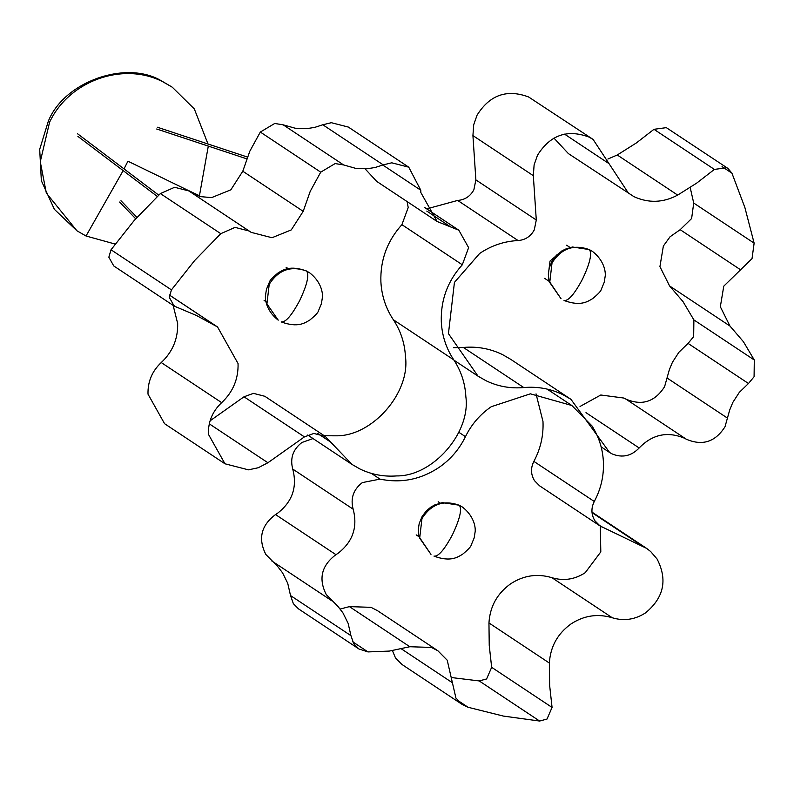 <?xml version="1.0" encoding="UTF-8"?>
<svg xmlns="http://www.w3.org/2000/svg" width="794" height="794" viewBox="0 0 794 794"><rect width="100%" height="100%" fill="white"/><g stroke="black" fill="none" stroke-linecap="round" stroke-linejoin="round"><path stroke-width="1.19" d="M199.344 196.307L208.296 146.096M208.008 144.002L194.332 108.957L172.258 87.191L163.167 81.971C123.626 61.237 69.167 80.512 49.605 122.167L40.266 161.718L46.33 193.071L76.939 230.786L86.03 236.007L115.17 244.066M172.258 87.191L161.857 81.107C126.484 59.451 64.026 81.554 48.295 121.303L39.7 149.322L41.348 180.695L54.389 209.348L76.939 230.786M548.356 274.416L550.034 261.047L562.122 250.725M452.63 677.689L479.209 680.934L486.603 678.959L491.655 667.327L489.233 645.383L488.955 622.943C489.958 606.547 497.183 593.505 510.621 583.818C523.623 575.372 537.369 573.328 551.88 577.675C563.601 581.178 574.707 579.531 585.218 572.702L600.81 551.87L600.304 526.124M479.209 680.934L539.622 721.041L547.006 719.066L552.068 707.434L549.646 685.49L549.369 663.05C550.371 646.653 557.596 633.612 571.035 623.925C584.027 615.479 597.783 613.425 612.293 617.772C624.015 621.285 635.121 619.628 645.631 612.809C663.923 597.614 667.734 579.68 657.065 558.996L650.623 551.493L646.534 548.336L599.996 525.916L539.583 485.819L534.471 480.648C530.769 474.415 530.561 467.994 533.866 461.383C540.575 448.838 543.612 435.549 542.987 421.515L536.039 393.864M313.025 438.556L301.928 442.486C292.966 449.414 289.909 458.277 292.738 469.075C297.462 487.03 292.361 501.788 277.443 513.341L275.528 514.562C261.117 525.39 257.891 538.679 265.831 554.44L277.731 566.549L282.555 572.831L287.736 583.302L290.525 595.56L293.373 603.698L298.484 608.859L358.898 648.966L367.979 651.924L389.338 651.08L409.823 646.733L431.4 647.438L437.861 650.752L447.221 660.231L455.935 698.085L462.316 704.536L468.083 707.275L503.436 716.089L539.622 721.041M340.16 609.038L349.42 606.626L370.987 607.331L377.448 610.646L437.861 650.752M392.435 650.653L395.521 657.978L401.913 664.439L462.316 704.536M290.525 595.56L350.938 635.657L348.149 623.399L342.968 612.938L338.145 606.646L326.235 594.537C318.295 578.786 321.53 565.497 335.931 554.669L275.528 514.562M458.833 432.283L465.453 436.67C471.457 424.413 480.052 414.428 491.258 406.717L530.392 393.824L571.829 405.506L591.887 425.802C598.845 436.631 602.676 448.57 603.39 461.622C604.026 475.646 600.989 488.945 594.279 501.49L533.866 461.383M465.453 436.67C459.269 449.315 450.406 459.617 438.854 467.557C420.582 479.586 400.96 483.437 380.008 479.119L362.342 482.583C353.38 489.521 350.313 498.384 353.151 509.182C357.876 527.137 352.774 541.895 337.847 553.448L335.931 554.669M350.938 635.657L353.787 643.795L358.898 648.966M599.996 525.916L594.885 520.755C591.173 514.522 590.974 508.1 594.279 501.49M722.054 166.621L731.939 173.191L727.959 168.447L666.325 127.645L653.978 129.313L636.341 142.96L617.266 154.989L607.876 159.048M727.959 168.447L726.738 167.742L714.382 169.42L696.755 183.067L677.679 195.096C663.169 202.817 648.579 203.333 633.91 196.634L568.395 153.599L553.954 138.096M628.798 193.706L593.088 139.416L528.556 96.947C506.87 88.878 489.709 94.952 477.065 115.17L473.7 124.757L472.926 135.585L475.874 179.891L473.869 189.786C470.296 196.317 464.897 199.86 457.672 200.435L426.696 208.872M463.368 347.454L523.782 387.561C537.538 386.341 550.56 388.713 562.847 394.668L570.946 399.322L510.532 359.216L502.433 354.561C490.156 348.606 477.134 346.244 463.368 347.454L453.414 347.693M580.027 406.468L600.79 395.005L623.905 398.052L625.861 399.084C641.969 406.032 654.881 401.893 664.598 386.658L669.302 369.855L672.399 362.322L678.89 352.278L688.061 343.405L693.668 336.626L693.887 319.913L683.019 301.621L669.57 285.939L659.923 266.645L663.357 246.051L670.067 236.761L680.17 229.684L691.624 218.529L693.718 203.046L690.184 187.503M693.887 319.913L754.3 360.019L754.082 376.733L748.474 383.502L739.303 392.385L732.812 402.429L729.716 409.962L725.001 426.755C715.295 442 702.382 446.139 686.274 439.191L625.861 399.084M523.782 387.561C510.433 388.732 497.808 386.44 485.888 380.663L478.028 376.158L448.441 333.659L454.436 282.386L479.626 253.485C491.337 245.564 504.15 241.247 518.075 240.542C525.31 239.967 530.71 236.413 534.283 229.893L536.287 219.998L475.874 179.891M731.939 173.191L744.881 207.522L754.131 243.153L693.718 203.046M570.946 399.322L609.613 452.491L612.045 453.88C622.228 458.098 631.27 456.133 639.17 447.975C652.291 434.407 667.347 431.132 684.319 438.149L686.274 439.191M754.3 360.019L743.432 341.728L729.974 326.046L720.337 306.752L723.771 286.158L752.027 258.636L754.131 243.153M593.088 139.416L588.969 137.054C567.273 128.975 550.113 135.049 537.478 155.277L534.114 164.864L533.33 175.692L536.287 219.998M173.142 305.382L177.657 323.446C178.055 338.849 172.586 351.891 161.251 362.55C152.091 371.155 147.674 381.686 148.002 394.142L164.576 423.698L224.99 463.795L248.462 469.84L258.258 467.745L267.906 462.753L304.42 436.889L313.838 433.455L325.212 436.382L351.99 464.421L359.99 469.006C371.532 474.574 383.76 476.876 396.682 475.924C432.819 476.38 470.862 432.829 465.86 396.722C465.145 383.244 461.116 370.957 453.771 359.871C446.198 348.437 442.04 335.773 441.305 321.868C440.61 300.132 447.618 281.106 462.307 264.779L468.619 247.639L458.843 230.22L437.097 221.486L420.83 192.505L420.79 190.242L408.751 167.177L391.76 162.81L383.214 164.874L322.801 124.767L331.346 122.703L348.348 127.07L408.751 167.177M210.102 420.8L244.006 396.792L253.435 393.358L264.809 396.275L325.212 436.382M324.27 435.757L336.269 435.817C372.406 436.273 410.458 392.722 405.456 356.625C404.732 343.137 400.702 330.85 393.358 319.764C385.785 308.34 381.626 295.676 380.892 281.771C380.197 260.035 387.204 240.999 401.903 224.672L408.205 207.532L407.124 201.587M437.097 221.486L376.684 181.379L365.111 168.864M192.227 193.19L200.465 196.624L211.601 197.617L230.856 189.816L242.795 171.226L249.822 151.197L260.323 132.052L274.724 123.467L283.19 124.837L295.14 128.211L306.821 128.638L314.732 127.387L322.801 124.767M383.214 164.874L375.145 167.494L367.225 168.745L355.553 168.318L343.603 164.934L335.137 163.574L320.726 172.159L310.236 191.304L303.199 211.333L291.269 229.923L272.005 237.724L251.142 232.354L188.843 190.937L174.63 187.285L160.378 193.577L134.275 220.385L111.031 249.773L108.847 257.196L113.77 265.96L174.174 306.067L196.604 315.555L217.546 326.969L238.061 363.543C238.468 378.956 232.999 391.988 221.665 402.647C212.504 411.262 208.088 421.793 208.405 434.249L224.99 463.795M111.031 249.773L171.444 289.879L194.689 260.492L220.792 233.674L235.034 227.382L249.256 231.044M171.444 289.879L169.251 297.293L174.174 306.067M306.226 270.893L309.65 272.818L306.464 270.982C289.78 264.958 283.041 270.029 278.039 272.947C272.541 277.483 269.682 280.53 269.444 282.088L266.456 289.294L265.573 294.951C265.146 296.231 264.342 309.303 278.228 320.151L266.923 303.923L269.216 284.351C278.456 269.811 290.932 265.394 306.653 271.091C309.372 275.052 307.079 284.808 299.785 300.37C291.745 315.436 285.562 322.602 281.225 321.878L281.413 321.987C298.097 328.011 304.836 322.94 309.839 320.032C315.337 315.496 318.196 312.449 318.434 310.881L321.421 303.675L322.304 298.028C322.741 296.748 323.545 283.666 309.65 272.818M589.039 249.475L592.463 251.41L589.277 249.574L572.454 246.994L564.633 249.376L556.495 255.162L552.267 260.68L549.269 267.886L548.386 273.533L548.932 280.828L561.04 298.743L549.736 282.515L552.029 262.933C561.269 248.393 573.754 243.976 589.466 249.683C592.185 253.643 589.892 263.4 582.598 278.952C574.558 294.018 568.375 301.194 564.038 300.469L564.236 300.579C580.91 306.603 587.659 301.531 592.661 298.613C598.15 294.078 601.008 291.031 601.247 289.473L604.234 282.267L605.117 276.61C605.554 275.329 606.358 262.258 592.463 251.41M458.972 505.113L462.406 507.038L459.21 505.212L442.387 502.622L434.566 505.014L430.785 507.168L426.428 510.8L422.2 516.308L419.202 523.514L418.319 529.171L418.865 536.466L430.973 554.381L419.679 538.153L421.961 518.571C431.202 504.031 443.687 499.615 459.398 505.321C462.118 509.272 459.835 519.028 452.53 534.59C444.491 549.656 438.308 556.822 433.971 556.098L434.169 556.207C450.843 562.241 457.592 557.16 462.594 554.252C468.083 549.716 470.941 546.669 471.179 545.111L474.177 537.905L475.06 532.248C475.487 530.968 476.291 517.886 462.406 507.038M124.023 168.894L127.923 161.202L185.508 189.121M186.739 189.697L199.592 195.81M123.149 170.611L86.03 236.007M332.071 600.959L271.657 560.852M468.083 707.275L457.562 700.288M292.738 469.075L353.151 509.182M352.635 641.751L367.979 651.924M592.036 512.646L641.77 545.667M491.655 667.327L552.068 707.434M371.364 473.383L380.008 479.119M452.401 682.741L401.486 648.936M612.293 617.772L551.88 577.675M349.42 606.626L409.823 646.733M549.369 663.05L488.955 622.943M597.902 524.298L602.299 527.216M727.721 418.279L667.317 378.172M639.17 447.975L585.982 412.672M472.926 135.585L533.33 175.692M653.978 129.313L714.382 169.42M600.681 440.213L598.527 438.784M748.474 383.502L688.061 343.405M680.17 229.684L740.574 269.791M609.048 163.673L564.544 134.126M457.672 200.435L518.075 240.542M669.57 285.939L729.974 326.046M677.679 195.096L617.266 154.989M393.358 319.764L453.771 359.871M420.79 190.242L382.817 165.033M160.378 193.577L220.792 233.674M426.795 211.085L450.684 226.945M260.323 132.052L320.726 172.159M267.906 462.753L209.298 423.847M172.159 304.34L176.556 307.258M401.903 224.672L462.307 264.779M283.19 124.837L343.603 164.934M250.021 231.58L248.472 230.548M161.251 362.55L221.665 402.647M330.651 442.069L317.868 433.584M242.795 171.226L303.199 211.333M169.37 295.04L215.958 325.967M244.006 396.792L304.42 436.889M549.021 281.255L544.644 278.347M570.042 247.47L566.648 245.207M266.01 301.67L264.084 300.39M288.202 268.66L286.078 267.26M418.914 536.694L416.185 534.878M440.164 503.059L438.179 501.748M135.705 218.777L119.616 202.063M136.965 217.358L120.966 200.743M247.391 157.043L157.301 127.209M246.716 158.82L156.686 129.005M158.721 195.126L77.395 133.64M157.321 196.446L77.901 136.399M547.096 389.09L571.829 405.506M646.534 548.336L591.987 512.12M453.989 360.198L478.028 376.158M601.137 446.863L609.613 452.491M458.843 230.22L424.8 207.611M307.705 435.023L351.99 464.421M169.37 294.991L217.546 326.969M248.016 230.28L251.142 232.354"/></g></svg>
